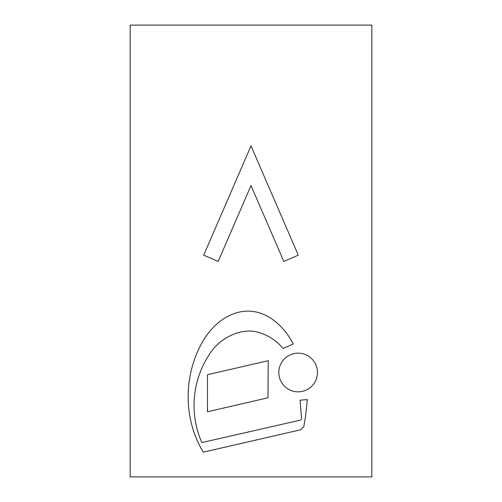 <?xml version="1.0" encoding="UTF-8"?>
<svg xmlns="http://www.w3.org/2000/svg" width="502" height="502" viewBox="0 0 502 502"><rect width="100%" height="100%" fill="white"/><g stroke="black" fill="none" stroke-linecap="round" stroke-linejoin="round"><path stroke-width="0.75" d="M251 185.552L218.182 261.423L203.718 255.167L251 145.85L298.282 255.167L283.818 261.423L251 185.552M130.169 25.1L130.169 476.9L371.831 476.9L371.831 25.1L130.169 25.1M267.986 397.797L268.225 360.681L207.47 374.712L207.47 411.772L267.986 397.797M317.465 372.497A19.327 19.327 0 0 0 288.474 355.755A19.327 19.327 0 0 0 288.474 389.238A19.327 19.327 0 0 0 317.465 372.497M307.299 399.605L300.077 400.176L301.507 418.304C301.47 419.521 300.842 420.193 299.631 420.325L201.923 442.544C189.066 414.445 192.404 380.485 208.763 355.36C217.523 340.362 236.58 328.779 254.677 331.445C266.079 333.868 275.542 339.547 283.078 348.47L293.3 344.002C284.157 326.244 266.468 309.452 244.763 311.265C224.319 313.066 208.192 329.444 199.815 346.938C183.425 379.543 184.096 420.651 203.272 452.164L300.604 429.8L303.779 426.794L305.68 415.487L307.299 399.605M283.818 261.423L298.282 255.167L251 145.85L203.718 255.167L218.182 261.423"/></g></svg>

